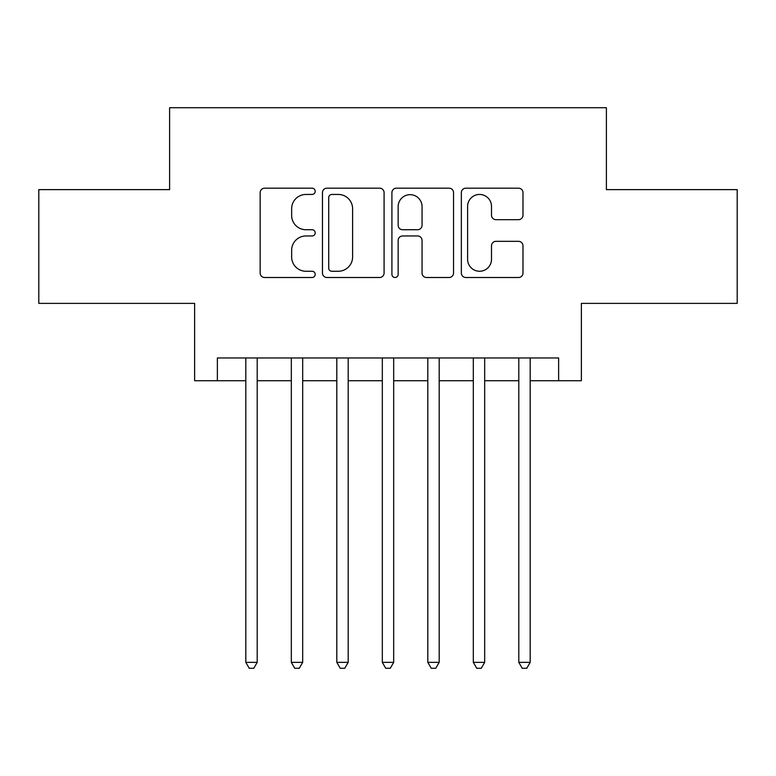 <?xml version="1.0" encoding="UTF-8"?>
<svg xmlns="http://www.w3.org/2000/svg" width="776" height="776" viewBox="0 0 776 776"><rect width="100%" height="100%" fill="white"/><g stroke="black" fill="none" stroke-linecap="round" stroke-linejoin="round"><path stroke-width="1.16" d="M315.201 191.313A3.123 3.123 0 0 0 312.078 188.19L264.626 188.19A4.462 4.462 0 0 0 260.164 192.661L260.164 273.045A4.462 4.462 0 0 0 264.626 277.507L312.078 277.507A3.123 3.123 0 0 0 315.201 274.384A3.123 3.123 0 0 0 312.078 271.26L305.938 271.26A14.288 14.288 0 0 1 291.65 256.963L291.65 250.27A14.288 14.288 0 0 1 305.938 235.972L312.078 235.972A3.123 3.123 0 0 0 315.201 232.849A3.123 3.123 0 0 0 312.078 229.725L305.938 229.725A14.288 14.288 0 0 1 291.65 215.437L291.65 208.734A14.288 14.288 0 0 1 305.938 194.446L312.078 194.446A3.123 3.123 0 0 0 315.201 191.313M518.513 219.676A4.462 4.462 0 0 0 522.985 215.214L522.985 192.661A4.462 4.462 0 0 0 518.513 188.19L465.823 188.19A4.462 4.462 0 0 0 461.351 192.661L461.351 273.045A4.462 4.462 0 0 0 465.823 277.507L518.513 277.507A4.462 4.462 0 0 0 522.985 273.045L522.985 245.798A4.462 4.462 0 0 0 518.513 241.336L495.961 241.336A4.462 4.462 0 0 0 491.499 245.798L491.499 259.31A11.95 11.95 0 0 1 479.549 271.26A11.95 11.95 0 0 1 467.608 259.31L467.608 206.387A11.95 11.95 0 0 1 479.549 194.446A11.95 11.95 0 0 1 491.499 206.387L491.499 215.214A4.462 4.462 0 0 0 495.961 219.676L518.513 219.676M217.377 380.725L217.377 357.969L558.623 357.969L558.623 380.725L581.37 380.725L581.37 303.377L737.2 303.377L737.2 189.625L606.395 189.625L606.395 107.728L169.605 107.728L169.605 189.625L38.8 189.625L38.8 303.377L194.631 303.377L194.631 380.725L245.817 380.725M384.091 192.661A4.462 4.462 0 0 0 379.629 188.19L326.929 188.19A4.462 4.462 0 0 0 322.457 192.661L322.457 273.045A4.462 4.462 0 0 0 326.929 277.507L379.629 277.507A4.462 4.462 0 0 0 384.091 273.045L384.091 192.661M396.371 188.19L449.071 188.19A4.462 4.462 0 0 1 453.543 192.661L453.543 273.045A4.462 4.462 0 0 1 449.071 277.507L426.519 277.507A4.462 4.462 0 0 1 422.057 273.045L422.057 240.444A4.462 4.462 0 0 0 417.585 235.972L402.628 235.972A4.462 4.462 0 0 0 398.156 240.444L398.156 274.384A3.123 3.123 0 0 1 395.032 277.507A3.123 3.123 0 0 1 391.909 274.384L391.909 192.661A4.462 4.462 0 0 1 396.371 188.19M257.195 380.725L291.32 380.725M302.688 380.725L336.813 380.725M348.191 380.725L382.316 380.725M393.684 380.725L427.809 380.725M439.187 380.725L473.311 380.725M484.68 380.725L518.804 380.725M530.183 380.725L558.623 380.725M331.837 194.446A3.123 3.123 0 0 0 328.714 197.57L328.714 268.127A3.123 3.123 0 0 0 331.837 271.26L338.317 271.26A14.288 14.288 0 0 0 352.605 256.963L352.605 208.734A14.288 14.288 0 0 0 338.317 194.446L331.837 194.446M422.057 206.61A11.95 11.95 0 0 0 410.106 194.669A11.95 11.95 0 0 0 398.156 206.61L398.156 225.263A4.462 4.462 0 0 0 402.628 229.725L417.585 229.725A4.462 4.462 0 0 0 422.057 225.263L422.057 206.61M257.195 357.969L257.195 662.355L245.817 662.355L245.817 357.969M257.195 662.355L253.781 668.272L249.232 668.272L245.817 662.355M302.688 357.969L302.688 662.355L291.32 662.355L291.32 357.969M302.688 662.355L299.274 668.272L294.725 668.272L291.32 662.355M348.191 357.969L348.191 662.355L336.813 662.355L336.813 357.969M348.191 662.355L344.777 668.272L340.227 668.272L336.813 662.355M393.684 357.969L393.684 662.355L382.316 662.355L382.316 357.969M393.684 662.355L390.279 668.272L385.72 668.272L382.316 662.355M439.187 357.969L439.187 662.355L427.809 662.355L427.809 357.969M439.187 662.355L435.772 668.272L431.223 668.272L427.809 662.355M484.68 357.969L484.68 662.355L473.311 662.355L473.311 357.969M484.68 662.355L481.275 668.272L476.726 668.272L473.311 662.355M530.183 357.969L530.183 662.355L518.804 662.355L518.804 357.969M530.183 662.355L526.768 668.272L522.219 668.272L518.804 662.355"/></g></svg>
